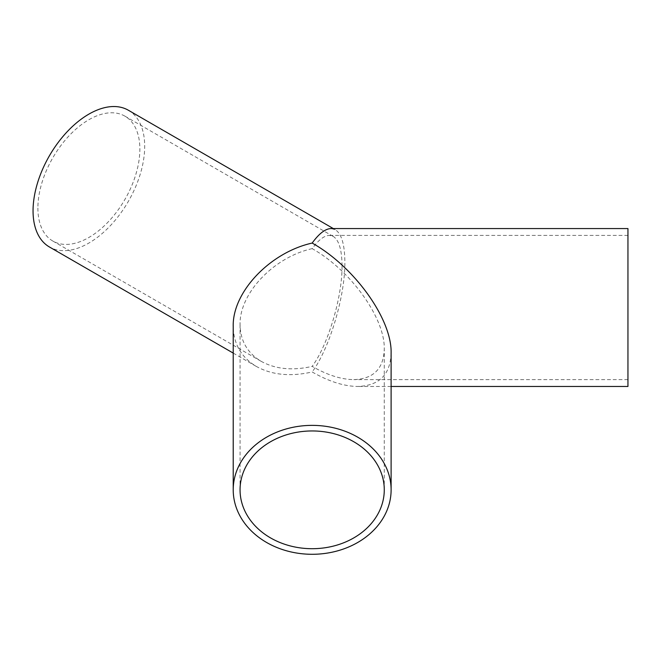 <?xml version="1.0" encoding="UTF-8"?>
<svg xmlns="http://www.w3.org/2000/svg" width="661" height="661" viewBox="0 0 661 661"><rect width="100%" height="100%" fill="white"/><g stroke="black" fill="none" stroke-linecap="round" stroke-linejoin="round"><path stroke-width="0.5" stroke-dasharray="3.31 2.48" d="M342.034 265.887C341.902 249.924 338.986 240.108 333.284 236.448L329.409 235.407C324.229 235.539 318.478 239.951 312.166 248.643C350.71 270.233 385.082 318.139 384.272 349.14C383.603 368.788 373.44 378.951 353.792 379.621C341.283 379.488 327.402 375.076 312.166 366.384C328.129 344.794 342.365 296.888 342.034 265.887M627.95 265.887L627.95 379.621L627.95 265.887M312.166 248.643C273.621 257.195 239.257 293.484 240.059 324.758C240.381 340.828 247.421 353.024 261.178 361.336C275.389 369.169 292.385 370.854 312.166 366.384M37.892 208.033A72.107 41.626 120 0 0 52.822 241.042A72.107 41.626 120 0 0 124.929 199.415A72.107 41.626 120 0 0 124.929 116.154A72.107 41.626 120 0 0 69.364 135.472A72.107 41.626 120 0 0 37.892 208.033M384.272 489.834L384.272 349.14M391.114 353.09C390.378 374.605 379.257 385.727 357.741 386.462C344.042 386.321 328.848 381.488 312.166 371.969C290.51 376.869 271.902 375.018 256.344 366.442C241.282 357.345 233.573 343.993 233.217 326.394M331.045 228.566L335.292 229.706C341.53 233.713 344.72 244.454 344.868 261.938C345.232 295.88 329.649 348.33 312.166 371.969M128.35 110.23A78.948 45.576 -60 0 1 144.693 146.37A78.948 45.576 -60 0 1 110.238 225.814A78.948 45.576 -60 0 1 49.401 246.966M627.95 228.566L627.95 386.462M627.95 235.407L329.409 235.407M627.95 379.621L353.792 379.621M52.822 241.042L261.178 361.336M124.929 116.154L333.284 236.448M240.059 489.834L240.059 324.758M233.217 353.09L256.344 366.442M333.318 228.566L335.292 229.706M391.114 386.462L357.741 386.462"/><path stroke-width="0.99" d="M384.272 489.834A72.107 58.87 -0 0 1 312.166 548.704A72.107 58.87 -0 0 1 240.059 489.834A72.107 58.87 -0 0 1 312.166 430.955A72.107 58.87 -0 0 1 384.272 489.834M233.217 489.834L233.217 326.394C232.333 292.145 269.969 252.428 312.166 243.058C354.362 266.697 391.998 319.147 391.114 353.09L391.114 489.834A78.948 64.456 -0 0 1 312.166 554.29A78.948 64.456 -0 0 1 233.217 489.834A78.948 64.456 -0 0 1 312.166 425.37A78.948 64.456 -0 0 1 391.114 489.834M312.166 243.058C319.073 233.54 325.369 228.706 331.045 228.566L627.95 228.566L627.95 386.462L391.114 386.462M233.217 353.09L49.401 246.966A78.948 45.576 -60 0 1 49.401 155.806A78.948 45.576 -60 0 1 128.35 110.23L333.318 228.566"/></g></svg>
